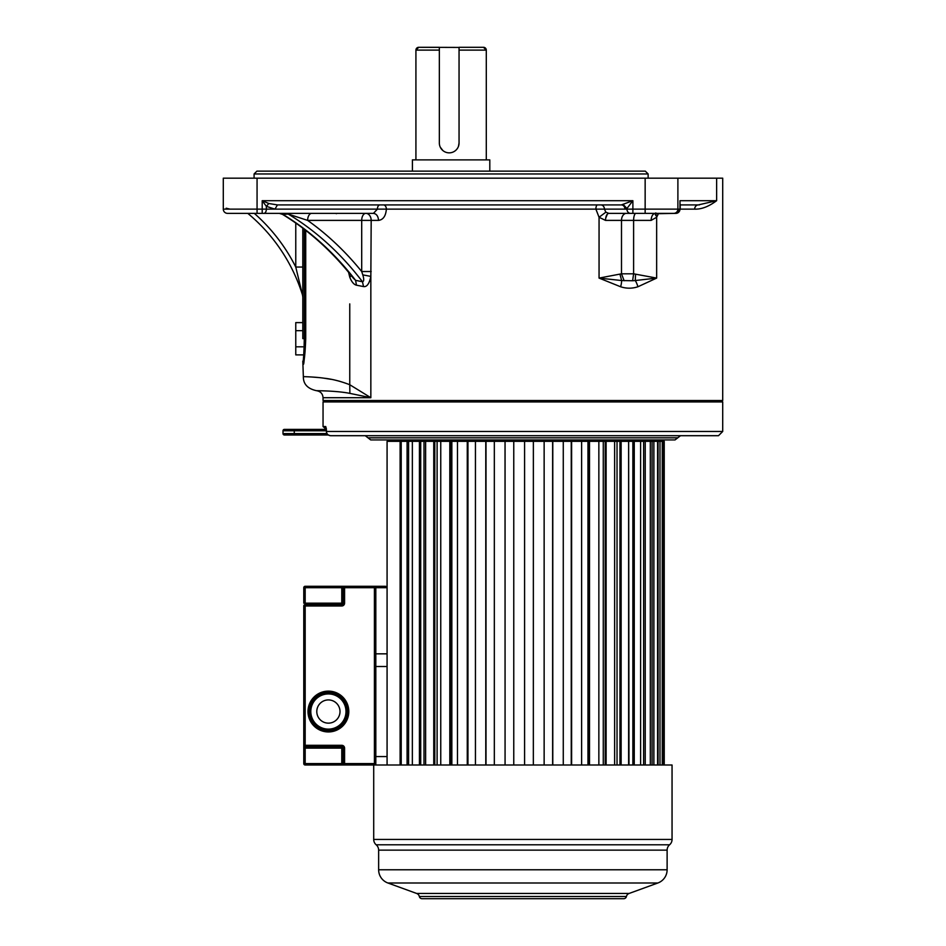 <?xml version="1.0" encoding="UTF-8"?>
<svg xmlns="http://www.w3.org/2000/svg" width="946" height="946" viewBox="0 0 946 946"><rect width="100%" height="100%" fill="white"/><g stroke="black" fill="none" stroke-linecap="round" stroke-linejoin="round"><path stroke-width="1.42" d="M658.57 213.358L656.654 217.261L656.654 278.089L633.607 273.808L621.498 273.808L599.055 278.089L620.623 286.768C626.418 288.648 632.176 288.648 637.911 286.768L656.654 278.089L635.286 280.536A14.072 7.686 67.8 0 1 637.911 286.768M623.367 204.608L626.938 208.51L632.886 200.694L621.356 204.915L277.438 204.915L274.955 209.137L266.358 206.334L262.208 200.694L268.841 203.52L277.438 204.915L268.841 203.52L266.358 206.334L266.358 209.137L377.407 209.137L373.445 213.358L339.295 213.358L365.842 213.358A7.036 5.345 -90 0 1 371.187 220.394L370.844 276.398C369.33 283.717 366.894 287.123 363.512 286.579L356.465 285.195C353.875 284.592 351.64 281.92 349.76 277.166L348.566 272.282M362.791 274.884C364.104 279.141 363.997 281.435 362.484 281.766L355.59 280.335L353.248 278.112C332.614 251.802 309.046 230.552 282.535 214.387L288.211 214.068L307.639 220.394A320.398 258.778 -90 0 1 361.703 271.526L362.791 274.884L370.844 276.398L370.844 397.71L349.878 393.382C337.959 390.994 321.404 390.781 316.484 390.686C320.694 390.769 338.171 390.982 349.878 393.382L350.327 393.465M349.713 392.921A14.072 9.105 115.8 0 0 349.878 393.382L349.76 384.726C340.595 381.203 332.081 379.039 324.218 378.223C315.302 376.898 304.009 376.662 303.347 376.65C303.595 376.65 315.113 376.875 324.052 378.199C331.951 379.015 340.525 381.179 349.76 384.726L370.844 397.71L323.047 397.71C322.728 393.69 320.54 391.348 316.472 390.686L317.631 390.71M317.844 390.71L319.299 390.733M321.711 390.793L327.777 391.017M599.019 217.225L595.897 209.137L386.37 209.137C385.791 216.031 383.177 219.779 378.53 220.394L361.703 220.394A7.036 4.151 90 0 1 365.842 213.358L314.699 213.358M323.047 397.71L323.047 400.525L722.709 400.525L722.709 178.179L257.064 178.179L257.064 209.137L262.208 209.137L262.208 213.358L281.518 213.358M684.62 204.915L698.314 204.915L716.63 200.694C708.767 206.571 701.447 209.385 694.683 209.137L680.198 209.137L675.976 213.358L653.863 213.772M486.291 159.886L486.291 50.114A2.814 2.814 90 0 0 483.477 47.3L459.047 47.3L483.477 47.3L486.291 50.114L459.047 50.114M459.047 47.43L418.735 47.3L439.346 47.3L439.346 143A9.85 9.85 0 0 0 449.196 152.85A9.85 9.85 0 0 0 459.047 143L459.047 47.3M415.921 159.886L415.921 50.114A2.814 2.814 -90 0 1 418.735 47.3L415.921 50.114L439.346 50.114M256.898 171.143L645.314 171.143L648.128 173.958L254.084 173.958L256.898 171.143M323.97 213.358L339.295 213.358M257.064 178.179L223.291 178.179L223.291 209.137A4.222 4.222 0 0 0 227.513 213.358L365.842 213.358M412.409 171.143L412.409 159.886L489.803 159.886L489.803 171.143M440.304 147.221L442.929 150.603M458.467 146.311L459.047 143M291.238 213.358L311.79 213.358A7.036 4.151 90 0 0 307.639 220.394L361.703 220.394L361.703 271.526L371.187 271.526M227.513 213.358L257.064 213.358L257.064 209.137L223.291 209.137A4.222 4.222 0 0 0 227.513 213.358M363.512 286.579L362.484 281.766A316.177 255.373 -90 0 0 288.211 214.068L285.467 213.358M373.457 213.358L373.445 213.358C376.508 213.808 378.211 216.149 378.53 220.394M632.484 213.358L608.834 213.358L605.866 212.188L604.423 209.137A4.222 3.571 -90 0 0 600.852 204.915L621.356 204.915A4.222 3.571 -90 0 1 624.928 209.137L626.938 208.51L626.938 209.137A4.222 3.571 90 0 0 630.509 213.358L675.976 213.358M645.148 178.179L645.148 209.137L680.198 209.137L680.198 204.23M695.606 206.334A4.222 3.63 90 0 1 698.314 204.915A4.222 3.63 -90 0 0 694.683 209.137M607.427 214.021L605.665 218.242M651.321 218.195L651.12 220.394L605.511 220.394L599.055 217.261L599.055 278.089L621.64 280.536A14.072 6.527 110.9 0 1 620.623 286.768M698.314 204.915L699.437 204.892M680.198 204.915L684.407 204.915M226.177 208.215L229.996 209.137L226.177 208.215M277.438 204.915L379.902 204.915A4.222 2.495 -90 0 0 377.407 209.137L386.37 209.137A4.222 2.885 -90 0 0 383.485 204.915M608.834 213.358C606.812 213.772 605.712 216.126 605.511 220.394M655.826 212.909L655.271 213.358C652.764 213.808 651.38 216.149 651.12 220.394L656.654 217.261L655.578 213.358M635.546 274.316L635.286 280.536L632.614 280.749L621.64 280.536L619.997 274.316M626.429 213.358A7.036 4.931 -90 0 0 621.498 220.394L621.498 273.808L624.135 280.749M636.008 213.358A7.036 2.4 -90 0 0 633.607 220.394L633.607 273.808L632.614 280.749M597.446 204.915A4.222 1.537 -90 0 0 595.897 209.137L645.148 209.137L645.148 213.358M254.273 213.358A176.89 176.89 0 0 1 295.767 267.056L302.803 267.056L302.803 270.71L302.803 268.463M302.803 295.294L302.803 322.61L295.767 322.61L295.767 330.674L302.803 330.674M304.375 357.955L305.724 338.609L305.724 230.398L305.724 338.609C304.577 357.422 303.784 365.901 303.359 364.033C302.744 364.778 304.86 363.619 305.724 338.609L304.293 338.609C304.044 356.808 302.98 361.916 303.087 362.531C302.744 364.044 303.855 360.308 304.293 338.609L302.803 338.609C302.803 367.888 302.803 367.888 302.803 338.609L302.803 228.152M302.803 297.044L302.803 297.044A7.036 7.036 0 0 0 302.484 294.951L302.803 297.044L302.484 294.951A172.669 172.669 0 0 0 247.769 213.358A172.669 172.669 0 0 1 302.484 294.951L295.767 267.056L295.767 223.031M302.803 296.24L302.803 296.902M302.803 270.048L302.803 267.139M302.803 361.159L303.347 376.65L304.565 376.674M311.009 376.957L318.104 377.513M323.769 378.164L331.005 379.311M335.747 380.292L339.567 381.226M279.921 213.358L282.405 214.068A316.177 255.373 90 0 1 355.59 280.335L356.465 285.195M302.803 346.815L295.767 346.815L295.767 330.674M302.803 354.892L295.767 354.892L295.767 346.815M326.264 428.089L326.405 430.43L325.755 426.563L323.047 426.563L323.047 401.932L722.709 401.932L722.709 431.482L718.487 435.704L330.651 435.704C328.061 435.42 326.666 434.013 326.453 431.482L326.453 431.482C326.264 433.741 327.683 435.148 330.651 435.704M387.08 765.007L387.08 441.333L401.21 441.333L401.21 765.007M423.997 765.007L423.997 441.333L425.617 441.333L425.617 765.007M437.099 765.007L437.099 441.333L440.753 441.333L440.753 765.007M451.845 765.007L451.845 441.333L457.474 441.333L457.474 765.007M467.963 765.007L467.963 441.333L475.448 441.333L475.448 765.007M485.972 441.333L494.332 441.333L494.332 765.007M485.783 765.007L485.783 441.333L505.069 441.333L505.069 765.007L505.022 441.333L513.761 441.333L513.761 765.007M632.85 765.007L632.85 441.333L505.069 441.333M390.592 441.333L390.592 439.925L522.878 439.925L370.714 439.925L367.994 437.821L429.992 437.821M615.763 437.821L677.762 437.821L675.042 439.925L522.878 439.925M680.493 435.704L677.762 437.821L367.994 437.821L365.262 435.704L522.878 435.704M342.393 435.704L352.243 435.704L342.393 435.704M328.309 435.006L284.415 435.006A1.407 1.407 0 0 1 283.008 433.599L283.008 430.785A1.407 1.407 0 0 1 284.415 429.378L326.37 429.378L323.047 426.563M284.415 435.006L287.229 435.006M325.755 426.563A2.814 2.779 90 0 0 326.228 428.124M658.061 765.007L658.061 441.333L632.85 441.333M652.09 765.007L652.09 441.333M643.623 765.007L643.623 441.333M619.949 765.007L619.949 441.333M605.192 765.007L605.192 441.333M588.85 765.007L588.85 441.333M571.242 765.007L571.242 441.333L571.242 765.007M407.087 765.007L407.087 441.333L400.111 441.333L400.111 765.007M408.577 765.007L408.577 441.333L407.087 441.333M412.35 765.007L412.35 441.333L408.577 441.333M419.433 765.007L419.433 441.333L412.35 441.333M420.71 765.007L420.71 441.333L419.433 441.333M433.765 765.007L433.765 441.333L420.71 441.333M434.793 765.007L434.793 441.333L433.765 441.333M449.811 765.007L449.811 441.333L434.793 441.333M450.568 765.007L450.568 441.333L449.811 441.333M467.265 765.007L467.265 441.333L450.568 441.333M467.738 765.007L467.265 441.333M485.783 441.333L467.738 441.333M524.592 441.333L524.592 765.007L524.592 441.333L533.367 441.333L533.343 765.007L533.367 441.333M544.139 765.007L544.139 441.333L552.63 441.333L552.63 765.007M552.783 765.007L552.783 441.333M563.272 765.007L563.272 441.333L571.242 441.333M571.609 765.007L571.609 441.333M581.624 765.007L581.624 441.333L587.974 441.333L587.974 765.007M589.5 765.007L589.5 441.333M598.853 765.007L598.853 441.333L603.276 441.333L603.276 765.007M606.114 765.007L606.114 441.333M614.628 765.007L614.628 441.333L617.029 441.333L617.029 765.007M621.132 765.007L621.132 441.333M628.629 765.007L628.629 441.333L628.972 765.007M634.258 765.007L634.258 441.333M640.608 765.007L640.608 441.333M645.243 765.007L645.243 441.333M650.316 765.007L650.316 441.333M653.875 765.007L653.875 441.333M657.576 765.007L657.576 441.333M659.989 765.007L659.989 441.333L658.061 441.333M662.247 765.007L662.247 441.333L659.989 441.333M663.465 765.007L663.465 441.333L662.247 441.333M664.234 765.007L664.234 441.333L663.465 441.333M664.246 765.007L664.234 441.333M374.415 765.007A1.407 1.407 0 0 0 375.822 763.599L374.415 763.599L374.415 587.691L375.822 587.691L374.415 586.284L344.581 586.284L385.672 586.284L387.08 587.691L375.822 587.691L375.822 763.599A1.407 1.407 0 0 1 374.415 765.007L305.18 765.007A1.407 1.407 0 0 1 303.772 763.599L303.772 605.984A1.407 1.407 0 0 1 305.18 604.577L341.766 604.577L341.766 605.984L305.18 605.984L305.18 745.306L341.766 745.306A2.814 2.814 0 0 1 344.581 748.12L344.581 763.599L374.415 763.599L374.415 765.007L672.05 765.007L672.05 839.445L373.705 839.445L373.705 765.007M378.637 850.135L667.119 850.135A7.036 7.036 90 0 1 669.591 844.79L376.165 844.79A7.036 7.036 -90 0 1 378.637 850.135L378.637 869.776A14.072 14.072 0 0 0 387.895 882.996L416.666 893.462L629.09 893.462L657.86 882.996A14.072 14.072 0 0 0 667.119 869.776L378.637 869.776M667.119 850.135L667.119 869.776M669.591 844.79A7.036 7.036 90 0 0 672.05 839.445M376.165 844.79A7.036 7.036 -90 0 1 373.705 839.445M626.418 896.501L419.338 896.501A2.814 2.814 90 0 0 422.082 898.7L623.674 898.7A2.814 2.814 -90 0 0 626.418 896.501A4.222 4.222 90 0 1 629.09 893.462M419.338 896.501A4.222 4.222 -90 0 0 416.666 893.462M347.395 711.534A19.003 19.003 0 0 1 328.404 730.537A19.003 19.003 0 0 1 309.401 711.534A19.003 19.003 0 0 0 328.404 730.537A19.003 19.003 0 0 0 347.395 711.534A19.003 19.003 0 0 0 328.404 692.531A19.003 19.003 0 0 0 309.401 711.534A19.003 19.003 0 0 0 328.404 730.537A19.003 19.003 0 0 0 347.395 711.534A19.003 19.003 0 0 0 328.404 692.531A19.003 19.003 0 0 0 309.401 711.534M340.004 711.534A11.612 11.612 0 0 0 328.404 699.922A11.612 11.612 0 0 0 316.792 711.534A11.612 11.612 0 0 0 328.404 723.146A11.612 11.612 0 0 0 340.004 711.534M375.822 666.504L387.08 666.504M387.08 756.563L375.822 756.563M303.772 605.984L305.18 605.984L305.18 603.17L303.772 603.17L303.772 587.691L305.18 587.691L305.18 586.284L341.766 586.284L341.766 587.691L305.18 587.691L305.18 603.17L341.766 603.17L341.766 587.691L343.173 587.691A1.407 1.407 0 0 1 344.581 586.284L341.766 586.284M375.822 653.84L387.08 653.84M341.766 765.007L341.766 763.599L343.173 763.599L343.173 748.12L341.766 748.12L341.766 746.713L305.18 746.713L305.18 745.306L303.772 745.306A1.407 1.407 0 0 0 305.18 746.713L305.18 763.599L341.766 763.599L341.766 748.12L303.772 748.12M343.173 603.17L343.173 587.691L344.581 587.691L344.581 603.17L341.766 603.17L341.766 604.577A1.407 1.407 0 0 0 343.173 603.17A1.407 1.407 0 0 1 341.766 604.577A1.407 1.407 0 0 0 343.173 603.17M387.08 587.691L385.672 586.284M343.173 763.599A1.407 1.407 0 0 0 344.581 765.007L344.581 763.599L343.173 763.599A1.407 1.407 0 0 0 344.581 765.007M375.822 587.691A1.407 1.407 0 0 0 374.415 586.284A1.407 1.407 0 0 1 375.822 587.691M341.766 746.713A1.407 1.407 0 0 1 343.173 748.12L344.581 748.12A2.814 2.814 0 0 0 341.766 745.306L341.766 746.713A1.407 1.407 0 0 1 343.173 748.12M305.18 586.284A1.407 1.407 0 0 0 303.772 587.691A1.407 1.407 0 0 1 305.18 586.284M675.893 213.358A4.222 4.091 90 0 0 679.985 209.137L679.985 200.694L716.63 200.694L716.63 178.179M632.886 213.358L632.886 200.694L262.208 200.694L262.208 209.137L266.358 209.137A4.222 2.495 90 0 1 263.863 213.358M677.892 178.179L677.892 209.137A4.222 4.091 90 0 1 673.8 213.358M349.76 384.726L349.76 303.891M655.436 214.068L655.637 215.321M605.866 212.188L599.055 217.261M351.356 275.712L349.76 277.166M304.293 338.609L304.293 229.299M722.709 431.482L326.453 431.482L326.453 430.43L326.405 431.482M294.265 429.378L294.265 430.785L326.405 430.785M326.973 433.599L294.265 433.599L294.265 430.785L283.008 430.785M294.265 435.006L294.265 433.599L283.008 433.599M657.86 882.996L387.895 882.996M310.808 711.534A17.596 17.596 0 0 0 328.404 729.13A17.596 17.596 0 0 0 345.988 711.534A17.596 17.596 0 0 0 328.404 693.938A17.596 17.596 0 0 0 310.808 711.534M307.994 711.534A20.41 20.41 0 0 1 328.404 691.124A20.41 20.41 0 0 1 348.802 711.534A20.41 20.41 0 0 1 328.404 731.944A20.41 20.41 0 0 1 307.994 711.534M374.415 586.284L374.415 587.691L344.581 587.691L344.581 586.284M341.766 605.984A2.814 2.814 0 0 0 344.581 603.17M305.18 765.007L305.18 763.599L303.772 763.599A1.407 1.407 0 0 0 305.18 765.007M303.772 745.306A1.407 1.407 0 0 0 305.18 746.713M254.084 178.179L254.084 173.958M648.128 178.179L648.128 173.958M311.577 213.358L308.975 213.358M307.166 213.358L306.492 213.358M305.073 213.358L304.423 213.358M303.075 213.358L302.472 213.358M301.336 213.358L300.71 213.358M295.105 213.358L294.005 213.358M289.748 213.358L288.518 213.358M288.294 213.358L287.052 213.358M722.709 400.525L721.301 401.932M323.047 400.525L324.454 401.932M302.803 296.086L302.803 293.863M302.803 271.112L302.803 268.321M303.347 376.65C303.264 384.076 307.639 388.759 316.472 390.686M336.48 213.678L335.416 213.358M282.535 214.387L279.271 213.358M279.366 213.358L280.182 213.358M655.164 439.925L655.164 441.333M330.296 435.692L329.48 435.538M486.008 441.333L486.008 765.007"/></g></svg>
